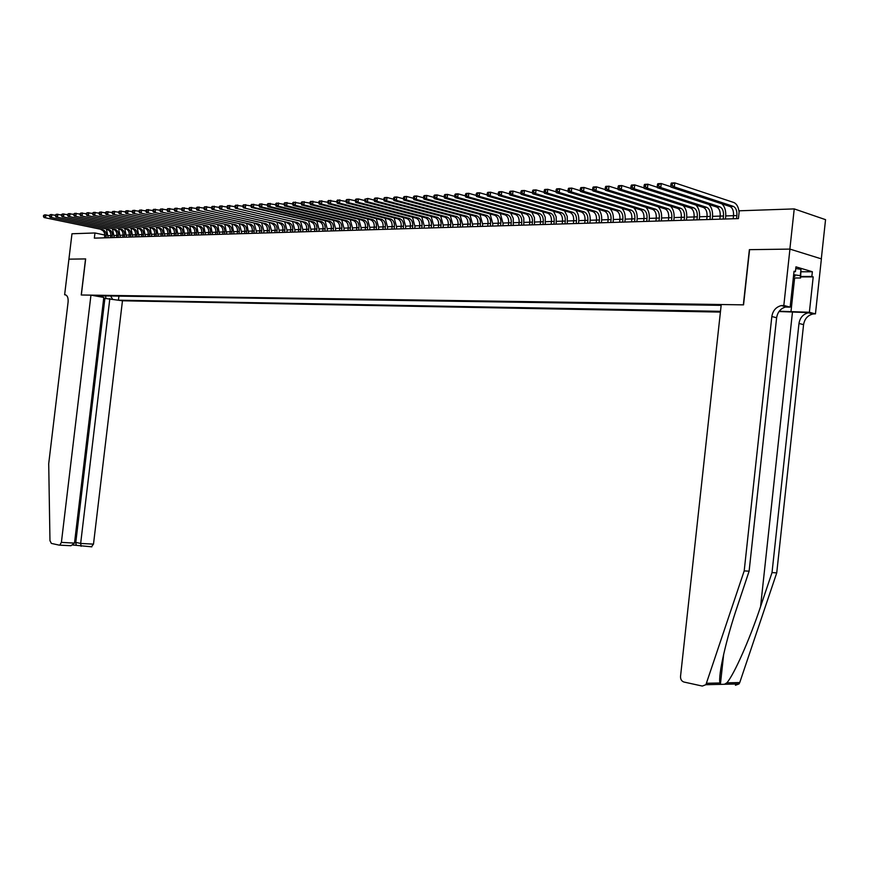 <?xml version="1.0" encoding="UTF-8"?>
<svg xmlns="http://www.w3.org/2000/svg" width="869" height="869" viewBox="0 0 869 869"><rect width="100%" height="100%" fill="white"/><g stroke="black" fill="none" stroke-linecap="round" stroke-linejoin="round"><path stroke-width="1.3" d="M103.715 298.23L122.464 300.783L720.412 312.09M821.314 258.864L825.55 219.661L794.233 208.908L739.258 210.798L738.411 218.608L94.341 238.139L94.96 232.968L71.975 233.761L68.923 259.158L85.553 258.929L81.241 294.993L90.952 295.134L61.395 542.386L74.495 543.103L103.802 297.437L90.952 295.134M794.233 208.908L789.867 249.099L749.371 249.664L743.343 304.856L81.328 294.993L85.651 258.919L68.923 259.158L64.632 294.743L65.859 294.96M721.151 305.356L94.319 295.742M119.183 300.196L720.488 311.33M104.78 235.043L94.96 232.968M733.186 218.771L733.523 215.664L725.756 215.936M719.858 219.173L720.195 216.088L712.58 216.348M707.051 216.533L699.578 216.772M694.081 216.946L686.749 217.174M680.97 220.346L681.307 217.337L674.105 217.587M668.359 220.737L668.696 217.739L661.624 217.978M656.247 218.152L649.317 218.369M643.657 221.486L643.983 218.532L637.173 218.76M631.546 221.845L631.872 218.912L625.191 219.14M619.608 222.214L619.934 219.292L613.362 219.52M607.822 222.573L608.137 219.672L601.696 219.89M596.503 220.063L590.17 220.259M584.707 223.268L585.022 220.411L578.797 220.628M573.366 223.615L573.692 220.769L567.576 220.987M562.493 221.15L556.497 221.334M551.142 224.289L551.457 221.486L545.558 221.693M540.551 221.845L534.761 222.029M529.471 224.941L529.775 222.182L524.094 222.377M519.141 222.529L513.557 222.714M508.332 225.582L508.647 222.855L503.162 223.04M498.274 223.203L492.886 223.366M488.03 223.529L482.74 223.691M477.613 226.516L477.917 223.833L472.714 224.017M467.62 226.82L467.924 224.159L462.808 224.332M458.039 224.484L453.021 224.647M447.991 227.417L448.285 224.778L443.353 224.952M438.649 225.104L433.794 225.256M428.83 227.993L429.123 225.397L424.354 225.56M419.716 225.712L415.024 225.853M410.114 228.569L410.407 225.994L405.801 226.157M401.217 226.298L396.688 226.44M391.843 229.123L392.125 226.57L387.683 226.733M383.142 226.874L378.775 227.015M373.974 229.666L374.267 227.146L369.966 227.298M365.491 227.439L361.265 227.58M356.811 227.721L352.651 227.852M347.948 230.448L348.23 227.982L344.146 228.123M339.464 230.709L339.746 228.254L335.727 228.395M331.35 228.525L327.407 228.656M323.051 228.797L319.173 228.916M314.567 231.458L314.85 229.047L311.037 229.177M306.453 231.708L306.735 229.307L302.977 229.438M298.425 231.947L298.708 229.557L295.015 229.688M290.767 229.829L287.139 229.948M282.631 232.436L282.914 230.068L279.34 230.187M274.865 232.664L275.136 230.318L271.628 230.437M267.174 232.903L267.446 230.557L264.002 230.687M259.57 233.131L259.842 230.806L256.453 230.926M252.043 233.359L252.314 231.045L248.979 231.165M244.862 231.295L241.593 231.393M237.226 233.804L237.498 231.512L234.272 231.632M229.937 234.033L230.209 231.751L227.037 231.86M222.725 234.25L222.985 231.98L219.868 232.088M215.838 232.219L212.775 232.316M208.506 234.684L208.777 232.436L205.757 232.544M201.51 234.891L201.771 232.653L198.805 232.762M194.58 235.097L194.841 232.881L191.93 232.99M187.726 235.314L187.986 233.098L185.119 233.207M180.937 235.51L181.197 233.316L178.373 233.413M174.213 235.716L174.473 233.533L171.704 233.631M167.565 235.923L167.826 233.739L165.088 233.837M160.971 236.118L161.232 233.957L158.549 234.054M154.704 234.174L152.064 234.261M148.241 234.38L145.655 234.467M141.593 236.705L141.853 234.576L139.29 234.663M135.26 236.9L135.51 234.771L133 234.869M129.231 234.988L126.765 235.064M122.768 237.28L123.018 235.173L120.595 235.26M116.62 237.465L116.87 235.369L114.48 235.456M110.765 235.575L108.419 235.651M99.707 296.709L100.674 295.84M110.602 295.992L112.449 298.99M118.923 296.123L118.445 300.066M105.627 295.916L105.909 298.458M105.985 237.791L106.235 235.705C106.355 232.523 105.127 230.491 102.564 229.622L44.091 217.532L102.564 229.622M104.486 237.834L104.736 235.76C104.845 232.566 103.628 230.546 101.065 229.677M106.474 229.318L108.19 237.726M43.58 215.393L43.45 216.457L44.417 214.871L49.457 215.555M44.167 215.36L45.894 214.795L45.568 217.456L44.037 216.435M43.45 216.457L44.091 217.532M795.754 268.543L800.99 269.325L800.566 277.993L793.31 277.993M793.669 274.691L800.295 275.679L800.566 277.993M800.99 269.325L800.295 275.679M793.397 277.189L795.102 275.994L793.571 275.516M59.592 545.156L70.997 545.721L59.277 545.145L51.358 543.407L49.967 540.681L48.707 463.72L68.108 301.956C68.379 297.622 67.326 295.221 64.947 294.754L64.632 294.743M109.852 298.523L80.654 543.44L93.494 544.135L91.354 546.851M122.464 300.783L93.494 544.135M59.776 545.124L61.395 542.386M104.888 298.436L75.788 542.397L80.654 543.44L81.11 546.308M76.255 545.254L75.788 542.397L74.582 542.332M70.997 545.721L74.495 543.103M779.004 311.526L810.082 312.655L815.448 313.894L821.39 258.886L789.943 249.099L749.578 249.664L743.549 304.856L721.237 304.53L680.525 676.44C680.449 679.362 681.6 681.231 683.99 682.046L702.304 686.065L705.91 684.696L744.201 570.89L771.835 316.522C772.856 310.602 776.017 306.963 781.318 305.584L783.827 305.464L789.943 249.099M744.201 570.89L749.111 571.183L737.542 605.791C726.267 638.856 718.076 674.974 719.934 682.991L720.846 684.359L724.453 684.272L726.853 682.838C734.12 674.583 749.849 639.03 760.571 606.595L772.02 572.584L798.98 323.464C799.991 317.674 803.119 314.111 808.376 312.786L810.082 312.655M772.02 572.584L776.734 572.877L803.575 324.637C804.585 318.869 807.714 315.328 812.96 314.002L814.666 313.872M785.446 306.681L787.814 306.724L786.097 306.855C780.807 308.223 777.646 311.852 776.625 317.75L749.111 571.183M726.853 682.838L739.747 682.545L776.734 572.877M783.827 305.464L790.149 307.148L794.038 271.237L795.417 271.649L793.994 271.649M801.24 271.78L812.363 271.758L795.939 266.848L795.417 271.649M812.363 271.758L811.852 276.494L813.199 276.896L809.376 312.275L815.448 313.894M779.221 311.232L809.376 312.275M790.149 307.148L785.174 307.072M739.747 682.545L738.998 683.936L735.435 685.272M813.199 276.896L800.686 276.885M800.729 276.494L811.852 276.494M112.036 237.606L112.286 235.521C112.405 232.305 111.178 230.274 108.614 229.394L50.022 217.25L108.614 229.394M110.526 237.65L110.776 235.564C110.884 232.36 109.668 230.328 107.093 229.449M112.525 229.09L114.241 237.541M49.511 215.099L49.381 216.164L50.348 214.567L55.442 215.273M50.109 215.067L51.836 214.491L51.51 217.174L49.978 216.131M49.381 216.164L50.022 217.25M118.151 237.422L118.401 235.325C118.521 232.099 117.293 230.046 114.719 229.177L56.007 216.957L114.719 229.177M118.629 228.851L120.356 237.356M118.401 235.325L116.87 235.369C116.989 232.153 115.762 230.1 113.187 229.231M55.507 214.795L55.377 215.87L56.333 214.263L61.493 214.98M56.105 214.762L57.843 214.187L57.517 216.881L55.974 215.838M55.377 215.87L56.007 216.957M124.321 237.237L124.571 235.13C124.691 231.882 123.463 229.829 120.889 228.949L62.057 216.663L120.889 228.949M124.788 228.612L126.526 237.161M124.571 235.13L123.018 235.173C123.148 231.936 121.921 229.883 119.335 229.003M61.547 214.491L61.427 215.566L62.383 213.959L67.597 214.686M62.166 214.458L63.904 213.883L63.578 216.587L62.036 215.545M61.427 215.566L62.057 216.663M130.546 237.041L130.806 234.923C130.926 231.675 129.698 229.601 127.113 228.71L68.162 216.359L127.113 228.71M128.981 237.096L129.242 234.978C129.362 231.73 128.134 229.655 125.549 228.775M131.013 228.362L132.761 236.976M67.663 214.176L67.532 215.262L68.488 213.644L73.767 214.382M68.282 214.143L70.031 213.568L69.705 216.294L68.151 215.24M67.532 215.262L68.162 216.359M136.835 236.857L137.096 234.728C137.215 231.458 135.988 229.373 133.402 228.482L74.332 216.066L133.402 228.482M137.302 228.123L139.062 236.781M137.096 234.728L135.51 234.771C135.64 231.512 134.402 229.427 131.816 228.547M73.832 213.872L73.702 214.958L74.658 213.329L80.002 214.078M74.452 213.839L76.211 213.253L75.885 215.99L74.321 214.936M73.702 214.958L74.332 216.066M143.189 236.661L143.439 234.521C143.57 231.241 142.331 229.144 139.746 228.254L80.567 215.762L139.746 228.254M143.646 227.874L145.416 236.596M143.439 234.521L141.853 234.576C141.973 231.295 140.745 229.199 138.149 228.308M80.067 213.557L79.937 214.654L80.893 213.014L86.303 213.785M80.698 213.524L82.457 212.938L82.131 215.686L80.567 214.621M79.937 214.654L80.567 215.762M149.598 236.466L149.859 234.315C149.979 231.013 148.751 228.916 146.155 228.015L86.857 215.458L146.155 228.015M147.991 236.509L148.251 234.369C148.371 231.067 147.143 228.971 144.547 228.069M150.044 227.624L151.825 236.401M86.368 213.242L86.237 214.339L87.182 212.699L92.657 213.47M86.998 213.209L88.768 212.612L88.442 215.382L86.867 214.306M86.237 214.339L86.857 215.458M156.072 236.27L156.333 234.109C156.463 230.796 155.225 228.677 152.629 227.776L93.211 215.143L152.629 227.776M154.454 236.314L154.704 234.163C154.834 230.85 153.596 228.743 151 227.83M156.518 227.374L158.31 236.205M92.722 212.916L92.592 214.024L93.548 212.373L99.077 213.166M93.363 212.883L95.145 212.297L94.819 215.067L93.233 213.991M92.592 214.024L93.211 215.143M162.612 236.075L162.872 233.902C163.003 230.567 161.764 228.449 159.157 227.537L99.631 214.839L159.157 227.537M163.046 227.113L164.849 235.999M162.872 233.902L161.232 233.957C161.362 230.622 160.124 228.504 157.517 227.591M99.153 212.59L99.012 213.709L99.663 213.676L99.794 212.557L99.153 212.59L99.968 212.047L105.573 212.851M99.794 212.557L101.586 211.971L101.249 214.752L99.663 213.676M99.012 213.709L99.631 214.839M169.216 235.868L169.477 233.685C169.607 230.339 168.369 228.21 165.762 227.287L106.127 214.524L165.762 227.287M169.651 226.863L171.454 235.803M169.477 233.685L167.826 233.739C167.945 230.394 166.707 228.265 164.111 227.352M105.638 212.264L105.507 213.383L106.159 213.35L106.29 212.232L105.638 212.264L106.463 211.721L112.123 212.536M106.29 212.232L108.093 211.634L107.756 214.437L106.159 213.35M105.507 213.383L106.127 214.524M175.896 235.673L176.146 233.479C176.277 230.111 175.038 227.96 172.431 227.048L112.677 214.198L172.431 227.048M176.309 226.603L178.134 235.597M176.146 233.479L174.473 233.533C174.604 230.166 173.365 228.026 170.758 227.102M112.199 211.938L112.068 213.057L112.72 213.024L112.861 211.906L112.199 211.938L113.013 211.384L118.749 212.221M112.861 211.906L114.665 211.297L114.328 214.122L112.72 213.024M112.068 213.057L112.677 214.198M182.631 235.466L182.892 233.261C183.022 229.872 181.784 227.721 179.166 226.798L119.303 213.883L179.166 226.798M183.044 226.331L184.869 235.39M182.892 233.261L181.197 233.316C181.328 229.937 180.089 227.787 177.472 226.863M118.825 211.601L118.695 212.731L119.357 212.699L119.487 211.569L118.825 211.601L119.64 211.048L125.44 211.895M119.487 211.569L121.302 210.961L120.965 213.796L119.357 212.699M118.695 212.731L119.303 213.883M189.431 235.26L189.692 233.044C189.833 229.644 188.584 227.472 185.966 226.548L125.994 213.557L185.966 226.548M189.833 226.07L191.68 235.184M189.692 233.044L187.986 233.098C188.117 229.698 186.878 227.537 184.261 226.613M125.516 211.265L125.386 212.405L126.059 212.373L126.19 211.232L125.516 211.265L126.331 210.711L132.207 211.569M126.19 211.232L128.015 210.624L127.678 213.47L126.059 212.373M125.386 212.405L125.994 213.557M196.307 235.054L196.568 232.827C196.709 229.405 195.46 227.233 192.842 226.298L132.751 213.22L192.842 226.298M196.698 225.799L198.556 234.978M196.568 232.827L194.841 232.881C194.982 229.47 193.733 227.287 191.115 226.353M132.284 210.928L132.153 212.069L132.827 212.036L132.968 210.885L132.284 210.928L133.087 210.363L139.04 211.243M132.968 210.885L134.793 210.276L134.456 213.144L132.827 212.036M132.153 212.069L132.751 213.22M203.248 234.836L203.52 232.599C203.65 229.166 202.412 226.983 199.783 226.038L139.583 212.894L199.783 226.038M203.639 225.527L205.508 234.771M203.52 232.599L201.771 232.653C201.912 229.231 200.663 227.037 198.045 226.103M139.127 210.58L138.986 211.732L139.67 211.699L139.811 210.548L139.127 210.58L139.931 210.016L145.949 210.906M139.811 210.548L141.647 209.929L141.299 212.807L139.67 211.699M138.986 211.732L139.583 212.894M210.265 234.63L210.537 232.381C210.667 228.927 209.429 226.722 206.8 225.777L146.492 212.557L206.8 225.777M210.646 225.256L212.525 234.554M210.537 232.381L208.777 232.436C208.908 228.982 207.658 226.787 205.041 225.842M146.035 210.233L145.894 211.384L146.589 211.352L146.731 210.2L146.035 210.233L146.828 209.668L152.933 210.58M146.731 210.2L148.566 209.581L148.23 212.47L146.589 211.352M145.894 211.384L146.492 212.557M217.359 234.413L217.619 232.153C217.761 228.677 216.511 226.472 213.883 225.516L153.465 212.221L213.883 225.516M215.577 234.467L215.849 232.208C215.979 228.743 214.73 226.537 212.101 225.582M217.728 224.973L219.618 234.337M153.009 209.874L152.879 211.037L153.574 211.004L153.715 209.842L153.009 209.874L153.813 209.31L159.983 210.244M153.715 209.842L155.562 209.223L155.225 212.134L153.574 211.004M152.879 211.037L153.465 212.221M224.517 234.195L224.789 231.925C224.919 228.438 223.681 226.212 221.041 225.256L160.515 211.873L221.041 225.256M224.875 224.691L226.776 234.119M224.789 231.925L222.985 231.98C223.127 228.493 221.877 226.277 219.249 225.321M160.07 209.527L159.929 210.689L160.646 210.656L160.776 209.483L160.07 209.527L160.863 208.951L167.12 209.896M160.776 209.483L162.644 208.864L162.297 211.786L160.646 210.656M159.929 210.689L160.515 211.873M231.751 233.978L232.023 231.686C232.164 228.189 230.915 225.951 228.275 224.984L167.641 211.525L228.275 224.984M232.099 224.408L234.022 233.902M232.023 231.686L230.209 231.751C230.35 228.243 229.101 226.016 226.461 225.06M167.206 209.168L167.065 210.341L167.782 210.309L167.923 209.125L167.206 209.168L167.989 208.593L174.321 209.548M167.923 209.125L169.792 208.506L169.444 211.439L167.782 210.309M167.065 210.341L167.641 211.525M239.062 233.75L239.333 231.458C239.475 227.928 238.225 225.69 235.586 224.723L174.854 211.178L235.586 224.723M239.399 224.115L241.539 231.958L241.332 233.685M239.333 231.458L237.498 231.512C237.639 227.993 236.39 225.755 233.75 224.789M174.408 208.799L174.267 209.983L174.995 209.95L175.136 208.766L174.408 208.799L175.201 208.223L181.61 209.201M175.136 208.766L177.015 208.136L176.668 211.091L174.995 209.95M174.267 209.983L174.854 211.178M246.448 233.533L246.72 231.219C246.861 227.678 245.612 225.419 242.972 224.441L182.132 210.819L242.972 224.441M244.602 233.587L244.873 231.284C245.015 227.743 243.765 225.484 241.115 224.517M246.774 223.822L248.73 233.457M181.697 208.43L181.556 209.625L182.294 209.581L182.436 208.397L181.697 208.43L182.479 207.854L188.975 208.853M182.436 208.397L184.315 207.767L183.967 210.732L182.294 209.581M181.556 209.625L182.132 210.819M253.922 233.305L254.193 230.98C254.335 227.417 253.085 225.147 250.435 224.169L189.496 210.472L250.435 224.169M254.237 223.529L256.398 231.491L256.192 233.229M254.193 230.98L252.314 231.045C252.455 227.482 251.206 225.212 248.567 224.245M189.062 208.06L188.921 209.255L189.67 209.223L189.811 208.028L189.062 208.06L189.844 207.485L196.416 208.495M189.811 208.028L191.701 207.387L191.354 210.374L189.67 209.223M188.921 209.255L189.496 210.472M261.46 233.077L261.732 230.741C261.884 227.157 260.635 224.875 257.984 223.898L196.937 210.102L257.984 223.898M261.765 223.235L263.948 231.252L263.741 233.001M261.732 230.741L259.842 230.806C259.983 227.222 258.734 224.941 256.083 223.963M196.513 207.691L196.372 208.886L197.122 208.853L197.263 207.648L196.513 207.691L197.296 207.104L203.943 208.136M197.263 207.648L199.164 207.007L198.816 210.016L197.122 208.853M196.372 208.886L196.937 210.102M269.086 232.838L269.368 230.502C269.509 226.896 268.26 224.604 265.61 223.615L204.465 209.744L265.61 223.615M269.379 222.931L271.573 231.013L271.367 232.773M269.368 230.502L267.446 230.557C267.598 226.961 266.348 224.669 263.687 223.681M204.041 207.311L203.9 208.517L204.66 208.473L204.802 207.267L204.041 207.311L204.823 206.724L211.558 207.778M204.802 207.267L206.713 206.626L206.355 209.646L204.66 208.473M203.9 208.517L204.465 209.744M276.798 232.61L277.07 230.252C277.222 226.635 275.973 224.321 273.311 223.333L212.069 209.375L273.311 223.333M277.081 222.627L279.286 230.774L279.079 232.534M277.07 230.252L275.136 230.318C275.288 226.7 274.028 224.398 271.378 223.398M211.656 206.92L211.515 208.136L212.286 208.104L212.427 206.887L211.656 206.92L212.427 206.333L219.26 207.409M212.427 206.887L214.35 206.235L213.991 209.277L212.286 208.104M211.515 208.136L212.069 209.375M284.587 232.371L284.869 230.003C285.01 226.364 283.761 224.039 281.1 223.04L219.77 208.994L281.1 223.04M284.858 222.312L287.085 230.524L286.879 232.305M284.869 230.003L282.914 230.068C283.055 226.429 281.806 224.115 279.145 223.116M219.357 206.54L219.216 207.756L219.987 207.724L220.139 206.496L219.357 206.54L220.129 205.942L227.037 207.039M220.139 206.496L222.062 205.844L221.704 208.897L219.987 207.724M219.216 207.756L219.77 208.994M292.462 232.132L292.744 229.753C292.896 226.092 291.636 223.757 288.975 222.746L227.548 208.614L288.975 222.746M290.485 232.197L290.767 229.818C290.919 226.157 289.659 223.833 286.998 222.822M292.723 221.997L294.96 230.274L294.754 232.066M227.146 206.138L227.005 207.376L227.787 207.333L227.928 206.105L227.146 206.138L227.906 205.551L234.912 206.67M227.928 206.105L229.861 205.453L229.503 208.527L227.787 207.333M227.005 207.376L227.548 208.614M300.424 231.893L300.707 229.492C300.859 225.821 299.599 223.474 296.937 222.453L235.412 208.234L296.937 222.453M300.674 221.682L302.923 230.024L302.716 231.817M300.707 229.492L298.708 229.557C298.86 225.886 297.6 223.539 294.939 222.529M235.021 205.747L234.88 206.985L235.673 206.941L235.814 205.703L235.021 205.747L235.781 205.149L242.875 206.29M235.814 205.703L237.758 205.051L237.4 208.136L235.673 206.941M234.88 206.985L235.412 208.234M308.473 231.643L308.756 229.242C308.908 225.538 307.659 223.181 304.986 222.16L243.374 207.843L304.986 222.16M308.701 221.356L310.983 229.774L310.765 231.578M308.756 229.242L306.735 229.307C306.887 225.614 305.638 223.257 302.966 222.236M242.983 205.345L242.842 206.583L243.635 206.55L243.787 205.301L242.983 205.345L243.733 204.747L250.924 205.91M243.787 205.301L245.742 204.649L245.373 207.756L243.635 206.55M242.842 206.583L243.374 207.843M316.609 231.404L316.892 228.982C317.055 225.256 315.795 222.888 313.122 221.867L253.444 207.354L251.423 207.452L313.122 221.867M316.827 221.03L319.119 229.514L318.912 231.328M316.892 228.982L314.85 229.047C315.002 225.332 313.752 222.964 311.08 221.932M251.043 204.943L250.891 206.192L251.706 206.149L251.847 204.899L251.043 204.943L251.782 204.334L259.071 205.518M251.847 204.899L253.813 204.237L253.444 207.354L251.706 206.149M250.891 206.192L251.423 207.452M324.843 231.154L325.125 228.721C325.278 224.973 324.028 222.594 321.356 221.562L261.612 206.963L259.559 207.061L319.292 221.638L321.356 221.562M322.779 231.208L323.051 228.786C323.214 225.049 321.954 222.66 319.292 221.638M325.039 220.704L327.352 229.253L327.135 231.078M259.19 204.53L259.038 205.79L259.853 205.747L260.005 204.487L259.19 204.53L259.929 203.922L267.304 205.127M260.005 204.487L261.982 203.824L261.612 206.963L259.853 205.747M259.038 205.79L259.559 207.061M333.164 230.893L333.446 228.449C333.598 224.691 332.349 222.29 329.677 221.247L269.868 206.561L267.793 206.659L327.58 221.334L329.677 221.247M331.067 230.958L331.35 228.514C331.513 224.756 330.253 222.366 327.58 221.334M333.348 220.368L335.673 228.992L335.456 230.828M267.424 204.117L267.283 205.377L268.108 205.334L268.26 204.074L267.424 204.117L268.163 203.509L275.636 204.736M268.26 204.074L270.237 203.4L269.868 206.561L268.108 205.334M267.283 205.377L267.793 206.659M341.571 230.643L341.854 228.178C342.017 224.398 340.767 221.986 338.084 220.943L278.221 206.159L276.125 206.257L335.977 221.019L338.084 220.943M341.745 220.031L344.091 228.721L343.874 230.578M341.854 228.178L339.746 228.254C339.909 224.474 338.649 222.062 335.977 221.019M275.766 203.694L275.614 204.965L276.451 204.921L276.603 203.65L275.766 203.694L276.494 203.085L284.076 204.334M276.603 203.65L278.591 202.977L278.221 206.159L276.451 204.921M275.614 204.965L276.125 206.257M350.077 230.383L350.37 227.906C350.533 224.104 349.273 221.682 346.601 220.628L286.672 205.747L284.554 205.844L344.461 220.704L346.601 220.628M350.24 219.694L352.597 228.46L352.379 230.318M350.37 227.906L348.23 227.982C348.393 224.18 347.133 221.758 344.461 220.704M284.196 203.27L284.044 204.552L284.902 204.508L285.043 203.227L284.196 203.27L284.923 202.651L292.603 203.933M285.043 203.227L287.042 202.542L286.672 205.747L284.902 204.508M284.044 204.552L284.554 205.844M358.68 230.122L358.973 227.635C359.136 223.811 357.876 221.367 355.204 220.313L295.221 205.323L293.081 205.432L353.042 220.389L355.204 220.313M356.529 230.187L356.811 227.7C356.974 223.887 355.714 221.443 353.042 220.389M358.821 219.346L361.211 228.189L360.993 230.057M292.734 202.835L292.581 204.128L293.44 204.085L293.592 202.792L292.734 202.835L293.45 202.216L301.239 203.531M293.592 202.792L295.601 202.108L295.221 205.323L293.44 204.085M292.581 204.128L293.081 205.432M367.391 229.861L367.674 227.352C367.848 223.507 366.588 221.052 363.905 219.987L303.878 204.91L301.706 205.008L361.721 220.074L363.905 219.987M365.197 229.927L365.491 227.428C365.653 223.583 364.404 221.128 361.721 220.074M367.511 218.988L369.912 227.906L369.694 229.785M301.369 202.401L301.217 203.694L302.086 203.65L302.238 202.358L301.369 202.401L302.075 201.782L309.972 203.118M302.238 202.358L304.259 201.673L303.878 204.91L302.086 203.65M301.217 203.694L301.706 205.008M376.19 229.59L376.483 227.081C376.646 223.203 375.386 220.737 372.714 219.661L312.634 204.487L310.429 204.584L370.498 219.748L372.714 219.661M376.288 218.64L378.721 227.635L378.504 229.525M376.483 227.081L374.267 227.146C374.441 223.279 373.181 220.813 370.498 219.748M310.103 201.966L309.951 203.259L310.83 203.216L310.983 201.923L310.103 201.966L310.809 201.336L318.804 202.705M310.983 201.923L313.014 201.228L312.634 204.487L310.83 203.216M309.951 203.259L310.429 204.584M385.097 229.318L385.38 226.787C385.554 222.898 384.294 220.411 381.61 219.336L321.497 204.052L319.271 204.161L379.384 219.422L381.61 219.336M382.86 229.394L383.153 226.863C383.316 222.975 382.067 220.498 379.384 219.422M385.173 218.271L387.617 227.352L387.4 229.253M318.945 201.521L318.793 202.825L319.683 202.781L319.835 201.478L318.945 201.521L319.651 200.891L327.754 202.281M319.835 201.478L321.878 200.782L321.497 204.052L319.683 202.781M318.793 202.825L319.271 204.161M394.102 229.047L394.396 226.505C394.569 222.583 393.309 220.085 390.626 219.01L330.459 203.618L328.21 203.726L388.367 219.086L390.626 219.01M394.168 217.913L396.633 227.07L396.416 228.982M394.396 226.505L392.125 226.57C392.299 222.67 391.05 220.172 388.367 219.086M327.895 201.065L327.743 202.379L328.645 202.336L328.797 201.021L327.895 201.065L328.591 200.435L336.803 201.858M328.797 201.021L330.839 200.326L330.459 203.618L328.645 202.336M327.743 202.379L328.21 203.726M403.216 228.775L403.509 226.212C403.683 222.279 402.423 219.759 399.74 218.673L339.54 203.172L337.259 203.281L397.448 218.76L399.74 218.673M400.924 228.84L401.217 226.288C401.391 222.355 400.131 219.846 397.448 218.76M403.259 217.543L405.747 226.776L405.53 228.699M336.944 200.609L336.792 201.934L337.704 201.89L337.856 200.565L336.944 200.609L337.639 199.979L345.971 201.434M337.856 200.565L339.92 199.859L339.54 203.172L337.704 201.89M336.792 201.934L337.259 203.281M412.427 228.493L412.732 225.918C412.905 221.953 411.645 219.422 408.962 218.325L348.719 202.727L346.416 202.835L406.649 218.412L408.962 218.325M412.46 217.163L414.969 226.494L414.752 228.428M412.732 225.918L410.407 225.994C410.592 222.04 409.332 219.509 406.649 218.412M346.112 200.152L345.96 201.478L346.883 201.434L347.035 200.098L346.112 200.152L346.796 199.512L349.11 199.392L356.171 200.978L356.333 199.631L355.399 199.685L355.682 202.39L358.017 202.281L356.171 200.978M347.035 200.098L349.11 199.392L348.719 202.727L346.883 201.434M345.96 201.478L346.416 202.835M421.758 228.21L422.052 225.614C422.236 221.638 420.976 219.086 418.293 217.989L358.017 202.281L358.408 198.925L364.632 200.554L365.577 200.511L365.74 199.164L364.784 199.207L365.067 201.934L367.435 201.814L365.577 200.511M419.412 228.286L419.716 225.69C419.89 221.714 418.641 219.173 415.947 218.076L355.682 202.39M421.769 216.783L424.3 226.19L424.072 228.145M355.399 199.685L356.073 199.044L358.408 198.925L356.333 199.631M431.198 227.928L431.491 225.321C431.676 221.313 430.427 218.749 427.733 217.641L367.435 201.814L367.826 198.447L374.159 200.12M431.176 216.392L433.74 225.897L433.512 227.852M431.491 225.321L429.123 225.397C429.308 221.389 428.048 218.836 425.365 217.728L365.067 201.934M364.784 199.207L367.826 198.447L365.74 199.164M440.746 227.635L441.05 225.017C441.235 220.976 439.975 218.401 437.292 217.283L376.961 201.358L374.572 201.467L434.891 217.38L437.292 217.283M438.356 227.711L438.649 225.093C438.834 221.063 437.585 218.488 434.891 217.38M440.713 216.001L443.288 225.592L443.071 227.569M374.3 198.729L374.148 200.087L375.104 200.033L375.256 198.675L374.3 198.729L374.963 198.078L377.352 197.958L383.794 199.674M375.256 198.675L377.352 197.958L376.961 201.358L375.104 200.033M374.148 200.087L374.572 201.467M450.414 227.341L450.718 224.702C450.902 220.65 449.653 218.054 446.959 216.935L386.618 200.891L384.196 201L444.537 217.022L446.959 216.935M450.348 215.61L452.966 225.288L452.738 227.276M450.718 224.702L448.285 224.778C448.469 220.726 447.22 218.141 444.537 217.022M383.935 198.241L383.772 199.609L384.739 199.566L384.902 198.197L383.935 198.241L384.587 197.589L387.009 197.469L393.548 199.218M384.902 198.197L387.009 197.469L386.618 200.891L384.739 199.566M383.772 199.609L384.196 201M460.201 227.048L460.505 224.387C460.689 220.313 459.44 217.706 456.757 216.566L396.383 200.413L393.929 200.533L454.291 216.663L456.757 216.566M457.746 227.124L458.05 224.474C458.235 220.4 456.985 217.793 454.291 216.663M460.114 215.208L462.742 224.984L462.514 226.972M393.679 197.752L393.527 199.131L394.504 199.077L394.667 197.697L393.679 197.752L394.33 197.1L396.785 196.97L403.433 198.773M394.667 197.697L396.785 196.97L396.383 200.413L394.504 199.077M393.527 199.131L393.929 200.533M470.107 226.744L470.411 224.072C470.596 219.966 469.347 217.348 466.664 216.207L406.279 199.935L403.792 200.055L464.176 216.294L466.664 216.207M469.988 214.795L472.649 224.669L472.421 226.679M470.411 224.072L467.924 224.159C468.109 220.053 466.859 217.435 464.176 216.294M403.553 197.252L403.401 198.643L404.389 198.588L404.552 197.209L403.553 197.252L404.194 196.6L406.681 196.47L413.438 198.306M404.552 197.209L406.681 196.47L406.279 199.935L404.389 198.588M403.401 198.643L403.792 200.055M480.122 226.44L480.438 223.757C480.622 219.618 479.373 216.978 476.69 215.838L416.305 199.446L413.785 199.566L474.17 215.925L476.69 215.838M479.981 214.382L482.675 224.354L482.447 226.374M480.438 223.757L477.917 223.833C478.102 219.705 476.853 217.076 474.17 215.925M413.557 196.752L413.394 198.143L414.404 198.089L414.556 196.698L413.557 196.752L414.187 196.09L416.696 195.959L423.572 197.839M414.556 196.698L416.696 195.959L416.305 199.446L414.404 198.089M413.394 198.143L413.785 199.566M490.279 226.136L490.583 223.431C490.779 219.27 489.529 216.62 486.846 215.458L426.451 198.947L423.898 199.077L484.294 215.555L486.846 215.458M487.726 226.212L488.03 223.507C488.226 219.357 486.977 216.707 484.294 215.555M490.105 213.959L492.821 224.028L492.593 226.059M423.681 196.242L423.518 197.643L424.539 197.589L424.702 196.188L423.681 196.242L424.3 195.579L426.853 195.449L433.837 197.372M424.702 196.188L426.853 195.449L426.451 198.947L424.539 197.589M423.518 197.643L423.898 199.077M500.544 225.821L500.859 223.105C501.055 218.923 499.805 216.251 497.122 215.077L436.738 198.447L434.152 198.577L494.537 215.175L497.122 215.077M497.97 225.897L498.274 223.181C498.469 219.01 497.231 216.338 494.537 215.175M500.348 213.535L503.097 223.713L502.869 225.755M433.946 195.721L433.783 197.133L434.815 197.078L434.978 195.666L433.946 195.721L434.554 195.058L437.14 194.928L444.244 196.894M434.978 195.666L437.14 194.928L436.738 198.447L434.815 197.078M433.783 197.133L434.152 198.577M510.95 225.505L511.254 222.768C511.461 218.564 510.212 215.87 507.529 214.697L447.144 197.947L444.526 198.067L504.922 214.795L507.529 214.697M510.711 213.09L513.275 218.434L513.264 225.44M511.254 222.768L508.647 222.855C508.843 218.651 507.605 215.968 504.922 214.795M444.331 195.199L444.168 196.622L445.221 196.568L445.384 195.145L444.331 195.199L444.939 194.526L447.557 194.395L454.769 196.416M445.384 195.145L447.557 194.395L447.144 197.947L445.221 196.568M444.168 196.622L444.526 198.067M521.487 225.19L521.791 222.431C521.997 218.195 520.748 215.49 518.065 214.306L457.702 197.437L455.052 197.556L515.426 214.404L518.065 214.306M518.836 225.267L519.151 222.518C519.347 218.293 518.109 215.588 515.426 214.404M521.215 212.655L523.801 218.043L523.801 225.114M454.856 194.667L454.693 196.101L455.758 196.046L455.921 194.613L454.856 194.667L455.454 193.993L458.104 193.863L465.447 195.927M455.921 194.613L458.104 193.863L457.702 197.437L455.758 196.046M454.693 196.101L455.052 197.556M532.143 224.865L532.458 222.095C532.664 217.826 531.426 215.11 528.743 213.915L468.391 196.915L465.697 197.046L526.06 214.013L528.743 213.915M531.85 212.21L534.457 217.641L534.468 224.789M532.458 222.095L529.775 222.182C529.981 217.923 528.743 215.197 526.06 214.013M465.523 194.135L465.36 195.568L466.436 195.514L466.599 194.08L465.523 194.135L466.11 193.45L468.793 193.32L476.255 195.438M466.599 194.08L468.793 193.32L468.391 196.915L466.436 195.514M465.36 195.568L465.697 197.046M542.951 224.539L543.266 221.747C543.462 217.456 542.234 214.719 539.551 213.524L479.221 196.383L476.494 196.513L536.836 213.622L539.551 213.524M540.236 224.615L540.551 221.834C540.757 217.554 539.519 214.817 536.836 213.622M542.614 211.754L545.254 217.228L545.265 224.463M476.331 193.591L476.169 195.036L477.255 194.982L477.418 193.526L476.331 193.591L476.907 192.907L479.623 192.766L487.216 194.938M477.418 193.526L479.623 192.766L479.221 196.383L477.255 194.982M476.169 195.036L476.494 196.513M553.89 224.202L554.205 221.399C554.411 217.076 553.173 214.317 550.501 213.111L490.192 195.851L487.433 195.981L547.752 213.22L550.501 213.111M553.51 211.286L556.193 216.815L556.203 224.137M554.205 221.399L551.457 221.486C551.663 217.174 550.425 214.415 547.752 213.22M487.281 193.037L487.118 194.493L488.226 194.439L488.389 192.983L487.281 193.037L487.846 192.353L490.605 192.212L498.317 194.439M488.389 192.983L490.605 192.212L490.192 195.851L488.226 194.439M487.118 194.493L487.433 195.981M564.969 223.865L565.284 221.041C565.491 216.696 564.263 213.915 561.591 212.709L501.315 195.308L498.524 195.449L558.8 212.807L561.591 212.709M562.178 223.952L562.504 221.128C562.71 216.794 561.472 214.024 558.8 212.807M564.546 210.819L567.261 216.392L567.283 223.8M498.382 192.473L498.219 193.939L499.338 193.885L499.501 192.418L498.382 192.473L498.936 191.788L501.728 191.647L509.571 193.928M499.501 192.418L501.728 191.647L501.315 195.308L499.338 193.885M498.219 193.939L498.524 195.449M576.19 223.529L576.505 220.683C576.723 216.316 575.495 213.513 572.823 212.297L512.591 194.765L509.755 194.906L569.999 212.394L572.823 212.297M575.734 210.341C578.113 213.068 579.112 216.729 578.743 221.323L578.504 223.452M576.505 220.683L573.692 220.769C573.898 216.414 572.671 213.622 569.999 212.394M509.625 191.908L509.462 193.385L510.592 193.331L510.766 191.853L509.625 191.908L510.168 191.213L513.003 191.071L520.966 193.407M510.766 191.853L513.003 191.071L512.591 194.765L510.592 193.331M509.462 193.385L509.755 194.906M587.563 223.181L587.879 220.324C588.096 215.925 586.868 213.101 584.196 211.873L524.007 194.211L521.139 194.352L581.339 211.982L584.196 211.873M587.053 209.853C589.475 212.59 590.486 216.294 590.105 220.965L589.866 223.116M587.879 220.324L585.022 220.411C585.239 216.023 584.011 213.209 581.339 211.982M521.031 191.332L520.868 192.82L522.008 192.766L522.182 191.278L521.031 191.332L521.563 190.637L524.431 190.485L532.534 192.885M522.182 191.278L524.431 190.485L524.007 194.211L522.008 192.766M520.868 192.82L521.139 194.352M599.078 222.833L599.404 219.955C599.621 215.523 598.393 212.688 595.732 211.449L535.597 193.646L532.686 193.787L592.832 211.558L595.732 211.449M596.188 222.92L596.503 220.042C596.721 215.621 595.504 212.796 592.832 211.558M598.524 209.353C600.979 212.112 602.011 215.86 601.63 220.596L601.381 222.768M532.588 190.756L532.415 192.245L533.588 192.19L533.751 190.691L532.588 190.756L533.11 190.05L536.021 189.898L544.244 192.364M533.751 190.691L536.021 189.898L535.597 193.646L533.588 192.19M532.415 192.245L532.686 193.787M610.744 222.475L611.07 219.575C611.298 215.121 610.071 212.264 607.409 211.015L547.34 193.07L544.385 193.222L604.476 211.124L607.409 211.015M610.147 208.853C612.634 211.612 613.688 215.403 613.297 220.237L613.058 222.41M611.07 219.575L608.137 219.672C608.365 215.219 607.138 212.373 604.476 211.124M544.309 190.159L544.135 191.669L545.319 191.614L545.482 190.105L544.309 190.159L544.809 189.453L547.763 189.301L556.127 191.821M545.482 190.105L547.763 189.301L547.34 193.07L545.319 191.614M544.135 191.669L544.385 193.222M622.573 222.116L622.899 219.205C623.127 214.708 621.911 211.84 619.249 210.58L559.245 192.494L556.247 192.646L616.273 210.689L619.249 210.58M621.922 208.332C624.442 211.113 625.517 214.947 625.126 219.857L624.876 222.051M622.899 219.205L619.934 219.292C620.151 214.817 618.934 211.949 616.273 210.689M556.182 189.561L556.019 191.082L557.214 191.017L557.377 189.507L556.182 189.561L556.671 188.855L559.669 188.703L568.174 191.289M557.377 189.507L559.669 188.703L559.245 192.494L557.214 191.017M556.019 191.082L556.247 192.646M634.566 221.758L634.891 218.814C635.109 214.295 633.903 211.406 631.252 210.146L571.313 191.908L568.283 192.06L628.233 210.255L631.252 210.146M633.849 207.81C636.412 210.591 637.498 214.48 637.107 219.477L636.858 221.693M634.891 218.814L631.872 218.912C632.1 214.404 630.883 211.515 628.233 210.255M568.228 188.953L568.054 190.485L569.271 190.42L569.445 188.899L568.228 188.953L568.706 188.236L571.748 188.084L580.383 190.735M569.445 188.899L571.748 188.084L571.313 191.908L569.271 190.42M568.054 190.485L568.283 192.06M646.71 221.389L647.036 218.434C647.264 213.883 646.058 210.971 643.408 209.69L583.555 191.31L580.481 191.462L640.355 209.809L643.408 209.69M645.928 207.278C648.546 210.059 649.643 214.002 649.252 219.097L649.002 221.323M647.036 218.434L643.983 218.532C644.211 213.991 643.006 211.08 640.355 209.809M580.449 188.345L580.275 189.876L581.502 189.822L581.676 188.28L580.449 188.345L580.905 187.617L583.99 187.465L592.767 190.181M581.676 188.28L583.99 187.465L583.555 191.31L581.502 189.822M580.275 189.876L580.481 191.462M659.017 221.019L659.343 218.032C659.582 213.459 658.376 210.526 655.737 209.233L595.971 190.713L592.854 190.865L652.641 209.353L655.737 209.233M655.921 221.106L656.258 218.141C656.486 213.568 655.28 210.635 652.641 209.353M658.17 206.735C660.831 209.527 661.961 213.513 661.559 218.706L661.309 220.943M592.832 187.715L592.658 189.268L593.907 189.203L594.081 187.65L592.832 187.715L593.288 186.998L596.406 186.835L605.335 189.627M594.081 187.65L596.406 186.835L595.971 190.713L593.907 189.203M592.658 189.268L592.854 190.865M671.498 220.639L671.835 217.641C672.063 213.024 670.868 210.07 668.228 208.777L608.561 190.105L605.4 190.257L665.089 208.897L668.228 208.777M670.586 206.181C673.29 208.973 674.442 213.014 674.04 218.315L673.79 220.563M671.835 217.641L668.696 217.739C668.924 213.133 667.729 210.189 665.089 208.897M605.4 187.085L605.226 188.649L606.486 188.584L606.66 187.02L605.4 187.085L605.834 186.357L608.995 186.194L618.065 189.062M606.66 187.02L608.995 186.194L608.561 190.105L606.486 188.584M605.226 188.649L605.4 190.257M684.153 220.259L684.479 217.228C684.718 212.59 683.523 209.614 680.894 208.31L621.335 189.475L618.131 189.638L677.711 208.43L680.894 208.31M683.153 205.616C685.913 208.397 687.097 212.503 686.684 217.913L686.434 220.183M684.479 217.228L681.307 217.337C681.546 212.699 680.34 209.733 677.711 208.43M618.141 186.444L617.968 188.008L619.249 187.954L619.423 186.379L618.141 186.444L618.565 185.705L621.78 185.542L630.992 188.486M619.423 186.379L621.78 185.542L621.335 189.475L619.249 187.954M617.968 188.008L618.131 189.638M696.981 219.868L697.307 216.826C697.557 212.145 696.362 209.157 693.734 207.843L634.294 188.845L631.035 189.007L690.507 207.963L693.734 207.843M693.755 219.966L694.092 216.924C694.331 212.264 693.136 209.266 690.507 207.963M695.895 205.03C698.709 207.81 699.914 211.971 699.502 217.511L699.252 219.792M631.068 185.792L630.894 187.367L632.197 187.313L632.371 185.727L631.068 185.792L631.481 185.054L634.739 184.891L644.103 187.91M632.371 185.727L634.739 184.891L634.294 188.845L632.197 187.313M630.894 187.367L631.035 189.007M709.984 219.466L710.321 216.403C710.56 211.699 709.376 208.679 706.758 207.354L647.448 188.215L644.135 188.367L703.488 207.485L706.758 207.354M706.714 219.575L707.051 216.511C707.29 211.808 706.106 208.799 703.488 207.485M708.8 204.443C711.689 207.202 712.928 211.428 712.504 217.098L712.254 219.401M644.19 185.13L644.016 186.726L645.341 186.661L645.515 185.064L644.19 185.13L644.581 184.391L647.883 184.217L657.409 187.324M645.515 185.064L647.883 184.217L647.448 188.215L645.341 186.661M644.016 186.726L644.135 188.367M723.171 219.075L723.508 215.99C723.758 211.243 722.573 208.212 719.966 206.876L660.788 187.563L657.431 187.726L716.643 206.996L719.966 206.876M721.878 203.835C724.833 206.572 726.115 210.863 725.691 216.685L725.441 218.999M723.508 215.99L720.195 216.088C720.444 211.363 719.26 208.332 716.643 206.996M657.507 184.456L657.322 186.064L658.669 185.999L658.843 184.391L657.507 184.456L657.876 183.717L661.233 183.544L670.901 186.726M658.843 184.391L661.233 183.544L660.788 187.563L658.669 185.999M657.322 186.064L657.431 187.726M736.543 218.662L736.89 215.555C737.14 210.787 735.967 207.724 733.36 206.377L674.322 186.9L670.922 187.074L729.993 206.507L733.36 206.377M736.89 215.555L733.523 215.664C733.773 210.895 732.6 207.843 729.993 206.507M671.009 183.772L670.835 185.39L672.193 185.325L672.378 183.707L671.009 183.772L671.368 183.022L674.779 182.859L733.784 202.499C736.716 203.77 738.498 207.007 739.106 212.221M672.378 183.707L674.779 182.859L674.322 186.9L672.193 185.325M670.835 185.39L670.922 187.074M104.736 235.76L106.235 235.705M76.103 545.243L73.072 545.08M65.642 294.873L64.947 294.754M760.571 606.595L792.441 312.329M798.98 323.464L803.575 324.637M776.625 317.75L771.835 316.522M706.66 683.273L719.934 682.991M787.814 306.724L783.034 305.453M794.624 277.993L790.942 311.938M110.776 235.564L112.286 235.521M129.242 234.978L130.806 234.923M148.251 234.369L149.859 234.315M154.704 234.163L156.333 234.109M215.849 232.208L217.619 232.153M244.873 231.284L246.72 231.219M290.767 229.818L292.744 229.753M323.051 228.786L325.125 228.721M331.35 228.514L333.446 228.449M356.811 227.7L358.973 227.635M365.491 227.428L367.674 227.352M383.153 226.863L385.38 226.787M401.217 226.288L403.509 226.212M419.716 225.69L422.052 225.614M415.947 218.076L418.293 217.989M425.365 217.728L427.733 217.641M438.649 225.093L441.05 225.017M458.05 224.474L460.505 224.387M488.03 223.507L490.583 223.431M498.274 223.181L500.859 223.105M519.151 222.518L521.791 222.431M540.551 221.834L543.266 221.747M562.504 221.128L565.284 221.041M596.503 220.042L599.404 219.955M656.258 218.141L659.343 218.032M694.092 216.924L697.307 216.826M707.051 216.511L710.321 216.403M91.875 546.829L73.137 545.048M720.434 684.077L723.692 654.064M786.097 306.855L781.318 305.584M808.376 312.786L812.96 314.002M705.91 684.696L720.846 684.359M724.453 684.272L738.998 683.936"/></g></svg>
